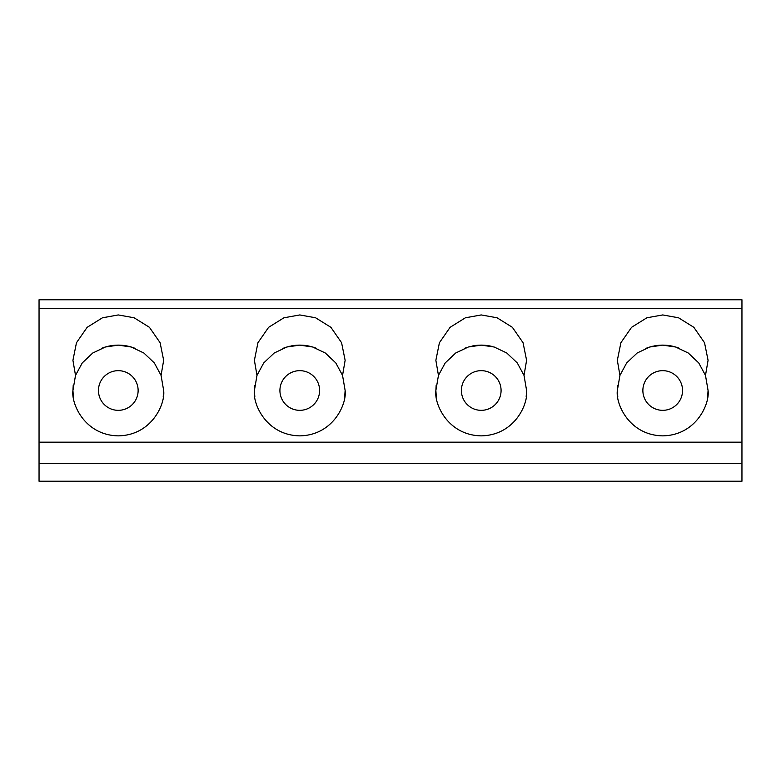 <?xml version="1.0" encoding="UTF-8"?>
<svg xmlns="http://www.w3.org/2000/svg" width="781" height="781" viewBox="0 0 781 781"><rect width="100%" height="100%" fill="white"/><g stroke="black" fill="none" stroke-linecap="round" stroke-linejoin="round"><path stroke-width="1.17" d="M741.95 308.622L741.95 481.233L39.05 481.233L39.05 299.767L741.95 299.767L741.95 308.622L39.05 308.622M73.365 396.787L72.926 390.5L75.513 375.407L72.926 360.305L76.479 342.713L87.16 327.307L102.467 317.789L118.292 314.938L134.117 317.789L149.425 327.307L160.105 342.713L163.659 360.305L161.071 375.407L163.659 390.5L163.219 396.787M436.306 396.787L435.866 390.5L438.453 375.407L435.866 360.305L439.42 342.713L450.11 327.307L465.408 317.789L481.233 314.938L497.067 317.789L512.365 327.307L523.055 342.713L526.599 360.305L524.022 375.407L526.599 390.5L526.169 396.787M617.781 396.787L617.341 390.5L619.929 375.407L617.341 360.305L620.895 342.713L631.575 327.307L646.883 317.789L662.708 314.938L678.533 317.789L693.84 327.307L704.521 342.713L708.074 360.305L705.487 375.407L708.074 390.5L707.635 396.787M254.831 396.787L254.401 390.5L256.978 375.407L254.401 360.305L257.945 342.713L268.635 327.307L283.933 317.789L299.767 314.938L315.592 317.789L330.89 327.307L341.58 342.713L345.134 360.305L342.547 375.407L345.134 390.5L344.694 396.787M679.695 348.433A45.366 45.366 0 0 0 653.765 346.022M492.255 346.491L490.136 346.012A45.366 45.366 0 0 0 472.29 346.022M316.754 348.433A45.366 45.366 0 0 0 311.668 346.725M308.671 346.012A45.366 45.366 0 0 0 290.825 346.022M135.279 348.433A45.366 45.366 0 0 0 130.202 346.725M127.869 346.149A45.366 45.366 0 0 0 101.305 348.433L104.195 347.379M642.87 390.5A19.837 19.837 0 0 0 662.708 410.337A19.837 19.837 0 0 0 682.545 390.5A19.837 19.837 0 0 0 662.708 370.663A19.837 19.837 0 0 0 642.87 390.5M279.92 390.5A19.837 19.837 0 0 0 299.767 410.337A19.837 19.837 0 0 0 319.605 390.5A19.837 19.837 0 0 0 299.767 370.663A19.837 19.837 0 0 0 279.92 390.5M98.455 390.5A19.837 19.837 0 0 0 118.292 410.337A19.837 19.837 0 0 0 138.13 390.5A19.837 19.837 0 0 0 118.292 370.663A19.837 19.837 0 0 0 98.455 390.5M461.395 390.5A19.837 19.837 0 0 0 481.233 410.337A19.837 19.837 0 0 0 501.08 390.5A19.837 19.837 0 0 0 481.233 370.663A19.837 19.837 0 0 0 461.395 390.5M526.599 390.5C528.425 403.767 514.816 435.251 481.233 435.866C447.659 435.251 434.041 403.767 435.866 390.5L436.159 385.355M163.659 390.5C165.484 403.767 151.875 435.251 118.292 435.866C84.709 435.251 71.1 403.767 72.926 390.5L73.219 385.355M345.134 390.5C346.959 403.767 333.341 435.251 299.767 435.866C266.184 435.251 252.575 403.767 254.401 390.5L254.684 385.355M708.074 390.5C709.9 403.767 696.291 435.251 662.708 435.866C629.125 435.251 615.516 403.767 617.341 390.5L617.634 385.355M106.392 346.725L108.354 346.237M671.611 346.012L673.72 346.491M469.332 346.725L471.294 346.237M467.145 347.379L464.246 348.433M438.453 375.407L445.19 362.96L455.674 353.022L468.346 346.998L481.233 345.134L494.119 346.998L506.801 353.022L517.286 362.96L524.022 375.407M127.196 346.012L129.304 346.491M287.857 346.725L289.819 346.237M285.67 347.379L282.771 348.433M75.513 375.407L82.239 362.96L92.724 353.022L105.406 346.998L118.292 345.134L131.179 346.998L143.86 353.022L154.345 362.96L161.071 375.407M308.661 346.012L310.779 346.491M256.978 375.407L263.714 362.96L274.199 353.022L286.881 346.998L299.767 345.134L312.654 346.998L325.326 353.022L335.81 362.96L342.547 375.407M650.798 346.725L652.76 346.237M648.611 347.379L645.721 348.433M619.929 375.407L626.655 362.96L637.14 353.022L649.821 346.998L662.708 345.134L675.594 346.998L688.276 353.022L698.761 362.96L705.487 375.407M741.95 463.572L39.05 463.572M741.95 442.183L39.05 442.183"/></g></svg>
